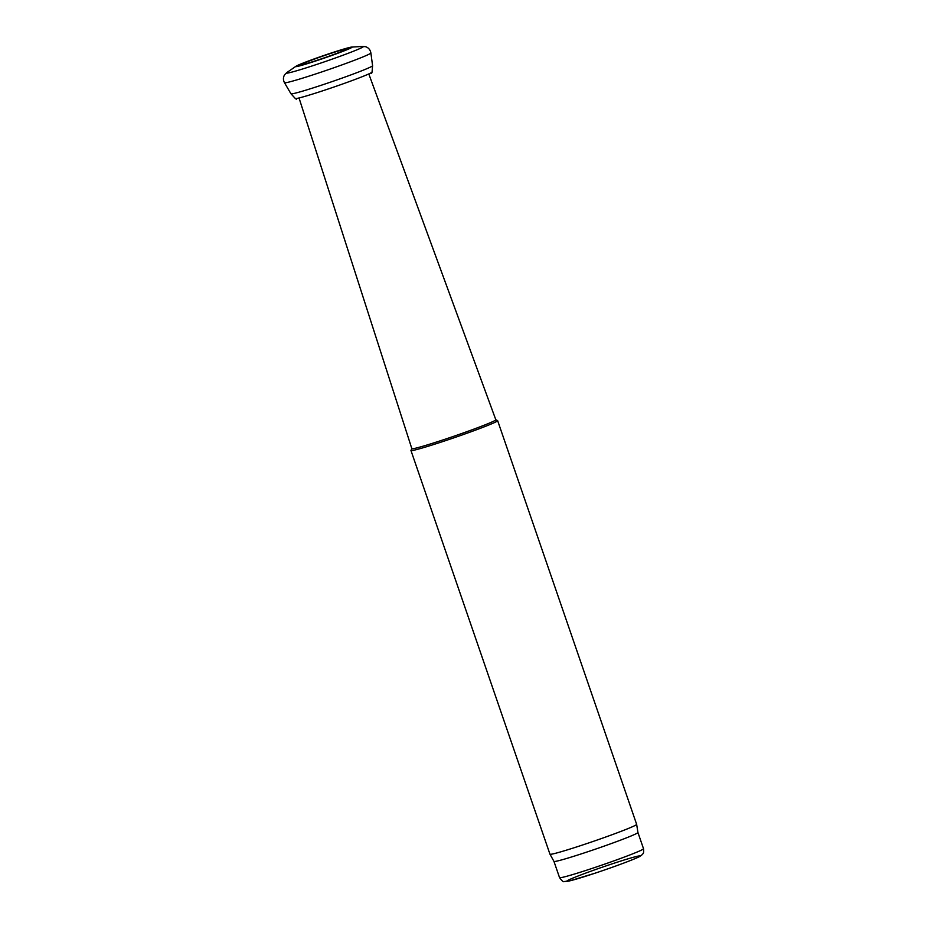 <?xml version="1.0" encoding="UTF-8"?>
<svg xmlns="http://www.w3.org/2000/svg" width="928" height="928" viewBox="0 0 928 928"><rect width="100%" height="100%" fill="white"/><g stroke="black" fill="none" stroke-linecap="round" stroke-linejoin="round"><path stroke-width="1.39" d="M347.478 48.001A29.789 1.288 161 0 1 351.7 47.084A29.789 1.288 161 0 1 324.313 58.081A29.789 1.288 161 0 1 295.974 66.271A29.789 1.288 161 0 1 316.297 58.151A29.789 1.288 161 0 1 345.866 48.453A29.789 1.288 161 0 1 347.478 48.001M339.439 50.669A24.673 1.067 161 0 1 341.063 50.193A24.673 1.067 161 0 1 347.107 48.998A24.673 1.067 161 0 1 324.243 57.872A24.673 1.067 161 0 1 300.765 64.96A24.673 1.067 161 0 1 312.98 59.612A24.673 1.067 161 0 1 339.439 50.669M372.58 65.702A43.152 1.868 161 0 1 372.58 65.726A43.152 1.868 161 0 1 332.41 81.49A43.152 1.868 161 0 1 290.998 93.821A43.152 1.868 161 0 1 290.974 93.798L284.478 82.72A45.692 1.984 161 0 0 328.35 69.693A45.692 1.984 161 0 0 370.887 52.966L372.58 65.702L372.058 72.071A40.588 1.763 161 0 1 372.047 72.106A40.588 1.763 161 0 1 334.266 86.919A40.588 1.763 161 0 1 295.336 98.519A40.588 1.763 161 0 1 295.313 98.496L290.998 93.821M299.326 98.89L411.846 448.676A44.405 1.926 -19 0 0 454.465 436.044A44.405 1.926 -19 0 0 495.819 419.758L369.135 74.843M411.835 448.642L410.965 450.405A45.843 1.984 -19 0 0 410.953 450.498A45.843 1.984 -19 0 0 454.952 437.459A45.843 1.984 -19 0 0 497.64 420.651A45.843 1.984 -19 0 0 497.57 420.581L495.807 419.723M410.953 450.498L549.956 854.189A45.843 1.984 -19 0 0 549.968 854.201A45.843 1.984 -19 0 0 593.955 841.151A45.843 1.984 -19 0 0 636.654 824.354A45.843 1.984 -19 0 0 636.643 824.342L497.64 420.651M559.549 877.633C561.997 880.974 563.563 882.273 564.259 881.519L569.583 880.927L594.964 873.225C615.67 866.323 634.81 859.119 639.357 856.66L641.642 855.21C643.092 853.052 643.951 854.549 643.522 848.726A44.405 1.926 -19 0 1 602.168 865A44.405 1.926 -19 0 1 559.549 877.633L553.958 861.404A44.405 1.926 -19 0 0 553.958 861.416A44.405 1.926 -19 0 0 596.576 848.76A44.405 1.926 -19 0 0 637.942 832.497A44.405 1.926 -19 0 0 637.93 832.486L636.654 824.354M351.7 47.084L362.883 46.423A40.786 1.775 161 0 1 325.473 61.468A40.786 1.775 161 0 1 286.752 72.628L284.676 74.681C283.086 77.233 283.028 79.912 284.478 82.72M636.086 856.567A38.674 1.682 -19 0 0 572.854 878.108A38.674 1.682 -19 0 0 601.263 871.102A38.674 1.682 -19 0 0 636.086 856.567M295.974 66.271L286.752 72.639M362.883 46.423L365.783 46.76C368.602 47.792 370.295 49.857 370.887 52.966M372.047 72.106L371.641 73.37M295.336 98.519L296.438 99.261M553.958 861.416L549.968 854.201M643.522 848.726L637.93 832.486"/></g></svg>
